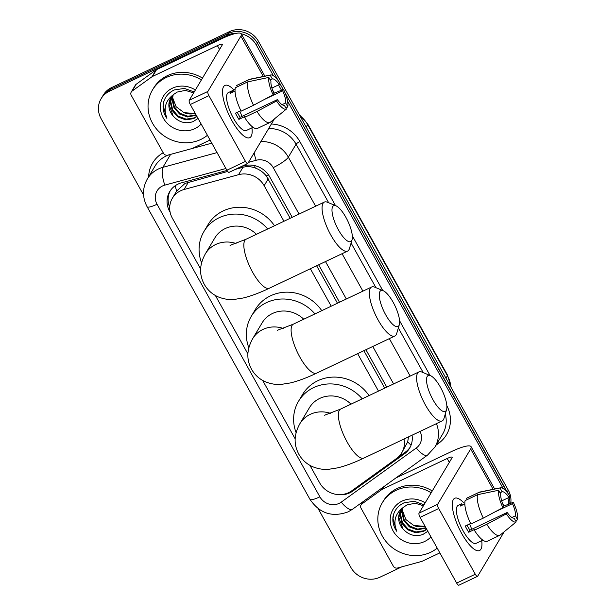 <?xml version="1.0" encoding="UTF-8"?>
<svg xmlns="http://www.w3.org/2000/svg" width="616" height="616" viewBox="0 0 616 616"><rect width="100%" height="100%" fill="white"/><g stroke="black" fill="none" stroke-linecap="round" stroke-linejoin="round"><path stroke-width="0.92" d="M227.674 171.448L185.031 183.414L176.646 191.076L172.364 198.252A21.691 20.182 -149.2 0 0 172.364 218.21L200.662 269.038M283.945 221.26L264.149 185.693A21.691 20.182 -149.2 0 0 238.569 174.682L184.03 189.512A21.691 20.182 -149.2 0 0 180.642 190.768A21.691 20.182 -149.2 0 0 172.364 198.252M290.19 218.295L266.266 175.906C263.301 172.272 259.636 169.646 255.27 168.029C251.205 166.474 247.108 166.228 242.981 167.282L235.458 169.331M384.731 388.149L363.894 350.712M337.46 303.218L316.624 265.781M309.925 465.35L319.681 482.882A21.691 20.182 -149.2 0 0 351.736 490.821L396.535 458.497A21.691 20.182 -149.2 0 0 401.74 452.837L407.692 441.872L408.493 436.898M378.486 391.106L357.65 353.676M331.215 306.183L310.379 268.745M401.74 452.837A21.691 20.182 -149.2 0 0 404.011 439.031M215.384 295.495L247.932 353.969M262.655 380.426L295.195 438.892M227.004 170.455L181.389 182.86A21.691 20.182 -149.2 0 0 178.001 184.115A21.691 20.182 -149.2 0 0 169.723 191.591A21.691 20.182 -149.2 0 0 169.723 211.55L170.131 212.274M169.693 207.407A21.691 20.182 30.8 0 1 170.293 190.698M143.574 194.987L101.101 118.68A21.691 20.182 30.8 0 1 101.093 98.722A21.691 20.182 30.8 0 1 109.371 91.245L227.335 35.243A21.691 20.182 30.8 0 1 236.737 33.256M241.287 33.811A21.691 20.182 30.8 0 1 256.31 44.999L273.427 75.76M401.748 566.859L379.88 577.238A21.691 20.182 30.8 0 1 350.904 567.482L318.164 508.67M507.884 497.967A21.691 20.182 30.8 0 1 508.793 504.08M278.524 84.916L281.474 90.213M287.549 101.132L503.218 488.611M101.093 98.722L103.265 95.08A21.691 20.182 30.8 0 1 111.55 87.603L229.506 31.608L228.42 33.426A21.691 20.182 30.8 0 1 257.396 43.182L278.163 80.488L257.396 43.182A21.691 20.182 30.8 0 0 228.42 33.426L110.464 89.42L228.42 33.426L227.335 35.243M102.179 96.904A21.691 20.182 30.8 0 1 110.464 89.42A21.691 20.182 30.8 0 0 102.179 96.904M229.506 31.608A21.691 20.182 30.8 0 1 258.481 41.357L508.285 490.167L507.199 491.984A21.691 20.182 30.8 0 1 507.792 493.131A21.691 20.182 30.8 0 0 507.199 491.984L284.992 92.762L507.06 492.215M509.232 497.058A21.691 20.182 30.8 0 1 509.825 503.657A21.691 20.182 30.8 0 0 509.232 497.058M279.849 83.522L283.191 89.52L279.849 83.522M292.238 217.325L269.692 176.807A21.691 20.182 -149.2 0 0 244.105 165.804L241.264 166.574M386.779 387.171L365.942 349.734M339.508 302.248L318.672 264.811M336.875 494.455A21.691 20.182 -149.2 0 0 352.899 490.998L404.419 453.823A21.691 20.182 -149.2 0 0 409.617 448.163A21.691 20.182 -149.2 0 0 412.05 435.212M410.14 447.239A21.691 20.182 30.8 0 1 405.505 452.005L397.151 458.035M508.285 490.167A21.691 20.182 30.8 0 1 510.741 503.28M207.423 135.289A36.159 33.641 30.8 0 1 200.801 139.462A36.159 33.641 30.8 0 1 158.443 131.154A36.159 33.641 30.8 0 1 152.499 89.944A36.159 33.641 30.8 0 1 166.297 77.47A36.159 33.641 30.8 0 1 201.378 79.941M152.499 89.944L153.584 88.119A36.159 33.641 30.8 0 1 167.383 75.653A36.159 33.641 30.8 0 1 202.471 78.117M201.162 124.039A23.577 21.937 30.8 0 1 194.795 128.675A23.577 21.937 30.8 0 1 163.309 118.072A23.577 21.937 30.8 0 1 172.303 88.257A23.577 21.937 30.8 0 1 195.38 89.998M171.048 97.536L169.069 104.597L173.119 115.97C178.794 122.276 185.447 124.163 193.062 121.637L198.044 118.441M194.202 91.969L184.43 88.411L174.359 89.936C168.591 92.585 164.926 96.951 163.356 103.018C162.447 108.478 163.625 113.598 166.89 118.38C163.155 108.462 165.465 100.447 173.804 94.333A16.339 15.207 30.8 0 0 170.871 97.821A16.339 15.207 30.8 0 0 173.119 115.97M172.01 96.188L170.794 101.709L172.673 109.848L178.301 116.201L186.148 119.134L194.071 117.918L196.835 116.262M171.756 96.512L170.363 102.433L172.241 110.572L177.87 116.924L185.716 119.858L193.64 118.642L196.974 116.516M193.647 92.901L185.385 90.375L177.177 92.069L173.804 94.333M173.142 94.941L172.519 98.822L174.397 106.961L180.026 113.313L187.872 116.239L196.073 114.899M172.842 95.241L172.087 99.546L173.966 107.677L179.595 114.037L187.441 116.963L196.288 115.292M195.18 113.29A16.339 15.207 30.8 0 1 184.03 112.666L195.311 113.529M184.03 112.666L176.091 106.699L172.611 97.574M164.018 100.801L163.217 105.852L166.89 118.38M231.901 120.651A28.929 9.001 -115.4 0 1 222.507 92.215A28.929 9.001 -115.4 0 1 233.941 89.944A28.929 9.001 -115.4 0 0 224.932 85.416A28.929 9.001 -115.4 0 0 231.901 120.651A28.929 9.001 -115.4 0 0 242.943 135.258A28.929 9.001 -115.4 0 0 251.929 127.835A28.929 9.001 -115.4 0 1 249.742 137.676A28.929 9.001 -115.4 0 1 231.901 120.651M210.064 140.032L192.5 148.364A3.619 3.365 -149.2 0 1 191.938 148.571L167.783 155.147A3.619 3.365 -149.2 0 1 163.517 153.307L131.254 95.349A3.619 3.365 -149.2 0 1 131.254 92.023L135.328 85.193A3.619 3.365 30.8 0 1 136.198 84.253L156.041 69.931A3.619 3.365 30.8 0 1 156.556 69.631L221.467 38.816A28.929 5.606 150.9 0 1 241.31 33.849A28.929 5.606 150.9 0 1 240.871 36.128L207.869 91.438A3.619 1.124 64.6 0 0 208.916 95.672L190.29 104.512A3.619 1.124 -115.4 0 1 189.251 100.277L222.245 44.968A7.23 1.401 -29.1 0 0 222.361 44.398A7.23 1.401 -29.1 0 0 217.394 45.638L152.483 76.461A3.619 3.365 -149.2 0 0 151.967 76.761L132.124 91.076A3.619 3.365 -149.2 0 0 131.254 92.023M245.491 161.384A3.619 1.124 64.6 0 0 247.724 163.51L229.098 172.349A3.619 1.124 -115.4 0 1 226.865 170.224L245.491 161.384L208.916 95.672M247.724 163.51A3.619 1.124 64.6 0 0 247.894 163.34L274.413 118.903M226.865 170.224L190.29 104.512M273.119 94.802L273.958 93.401A14.461 4.497 -115.4 0 1 270.948 81.227L268.83 77.416A18.803 5.852 -115.4 0 0 273.119 94.802L253.53 105.259L241.118 111.157A23.862 7.423 -115.4 0 1 235.335 87.749L247.755 81.859L268.83 77.416M270.231 79.941L272.31 78.956A14.461 4.497 -115.4 0 1 279.217 84.592L271.925 88.049M237.291 112.312A14.461 4.497 64.6 0 0 238.346 114.33A14.461 4.497 64.6 0 0 240.155 117.286L277.408 99.599A14.461 4.497 -115.4 0 0 284.315 105.236L286.432 109.047L270.262 122.299A23.862 7.423 -115.4 0 1 269.923 122.499A23.862 7.423 -115.4 0 1 256.98 111.457L276.569 101.001L277.408 99.599M269.923 122.499L257.503 128.39A23.862 7.423 -115.4 0 1 244.567 117.356L245.114 116.432L238.908 119.381A20.975 6.522 -115.4 0 1 237.121 116.378A20.975 6.522 -115.4 0 1 235.458 113.182L240.848 110.618M253.06 127.296L246.331 130.492A20.975 6.522 -115.4 0 1 233.395 118.149A20.975 6.522 -115.4 0 1 228.344 92.6L235.073 89.405M272.31 78.956L270.185 75.144L249.11 79.579L236.69 85.47L237.414 86.764M236.69 85.47A23.862 7.423 -115.4 0 1 237.037 85.278L249.449 79.379A23.862 7.423 -115.4 0 1 249.996 79.202L270.678 74.967A18.803 5.852 -115.4 0 1 280.049 83.191L279.217 84.592M244.567 117.356L256.98 111.457M270.185 75.144A18.803 5.852 -115.4 0 1 270.678 74.967M264.426 99.446L282.667 90.791L283.499 89.389L273.912 93.309M283.499 89.389A18.803 5.852 -115.4 0 1 287.795 106.776L285.67 102.964L282.074 104.666M285.993 108.254L287.795 106.776M286.432 109.047A18.803 5.852 -115.4 0 1 276.569 101.001M282.667 90.791A14.461 4.497 -115.4 0 1 285.67 102.964M235.073 89.42L231.885 90.937A20.975 6.522 -115.4 0 0 230.523 93.209L235.043 91.068M253.53 105.259A23.862 7.423 -115.4 0 1 247.755 81.859M239.824 111.111A14.461 4.497 -115.4 0 1 241.865 116.478M238.908 119.381L240.155 117.286M232.602 92.223L231.885 90.937M338.438 229.899A19.889 6.191 64.6 0 0 352.059 239.747A19.889 6.191 64.6 0 0 345.907 217.379A19.889 6.191 64.6 0 0 335.943 205.798A19.889 6.191 64.6 0 0 332.078 211.896A19.889 6.191 64.6 0 0 338.438 229.899M352.059 239.747L349.449 248.548A27.119 8.439 -115.4 0 1 347.593 251.082A27.119 8.439 -115.4 0 1 330.869 235.12A27.119 8.439 -115.4 0 1 324.332 202.087A27.119 8.439 -115.4 0 1 327.466 202.256L335.943 205.798M256.472 234.303A27.119 25.233 -149.2 0 0 225.202 228.567A27.119 25.233 -149.2 0 0 214.853 237.922L205.344 253.854C198.506 266.366 199.846 275.899 204.281 284.353C207.623 290.159 212.304 294.356 218.326 296.95C223.824 299.106 229.144 299.93 234.28 299.422L243.32 297.975C251.22 296.003 259.898 292.754 269.361 288.219L347.593 251.082M201.571 262.832A39.77 37.006 30.8 0 1 203.988 231.439A39.77 37.006 30.8 0 1 219.165 217.725A39.77 37.006 30.8 0 1 267.683 228.983M203.988 231.439L208.062 224.609A39.77 37.006 30.8 0 1 223.238 210.895A39.77 37.006 30.8 0 1 274.497 225.749M385.701 314.822A19.889 6.191 64.6 0 0 399.33 324.671A19.889 6.191 64.6 0 0 393.17 302.302A19.889 6.191 64.6 0 0 383.214 290.721A19.889 6.191 64.6 0 0 379.34 296.827A19.889 6.191 64.6 0 0 385.701 314.822M399.33 324.671L396.712 333.472A27.119 8.439 -115.4 0 1 394.856 336.005A27.119 8.439 -115.4 0 1 378.139 320.043A27.119 8.439 -115.4 0 1 371.602 287.01A27.119 8.439 -115.4 0 1 374.736 287.179L383.214 290.721M303.742 319.227A27.119 25.233 -149.2 0 0 272.472 313.498A27.119 25.233 -149.2 0 0 262.123 322.846L252.614 338.777C245.776 351.289 247.116 360.822 251.544 369.277C254.893 375.09 259.575 379.287 265.588 381.874C271.094 384.03 276.415 384.854 281.55 384.346L290.59 382.898C298.49 380.927 307.168 377.677 316.632 373.142L394.856 336.005M248.841 347.755A39.77 37.006 30.8 0 1 251.251 316.362A39.77 37.006 30.8 0 1 266.435 302.649A39.77 37.006 30.8 0 1 314.953 313.906M251.251 316.362L255.324 309.532A39.77 37.006 30.8 0 1 270.509 295.819A39.77 37.006 30.8 0 1 321.76 310.672M432.971 399.745A19.889 6.191 64.6 0 0 446.592 409.594A19.889 6.191 64.6 0 0 440.44 387.233A19.889 6.191 64.6 0 0 430.476 375.645A19.889 6.191 64.6 0 0 426.611 381.751A19.889 6.191 64.6 0 0 432.971 399.745M446.592 409.594L443.982 418.403A27.119 8.439 -115.4 0 1 442.126 420.936A27.119 8.439 -115.4 0 1 425.41 404.974A27.119 8.439 -115.4 0 1 418.872 371.941A27.119 8.439 -115.4 0 1 422.006 372.103L430.476 375.645M351.005 404.15A27.119 25.233 -149.2 0 0 319.735 398.421A27.119 25.233 -149.2 0 0 309.386 407.769L299.884 423.7C293.047 436.213 294.386 445.753 298.814 454.208C302.163 460.013 306.845 464.21 312.859 466.797C318.364 468.953 323.685 469.785 328.821 469.277L337.861 467.821C345.753 465.858 354.439 462.601 363.902 458.065L442.126 420.936M296.111 432.678A39.77 37.006 30.8 0 1 298.521 401.286A39.77 37.006 30.8 0 1 313.698 387.572A39.77 37.006 30.8 0 1 362.223 398.829M298.521 401.286L302.595 394.463A39.77 37.006 30.8 0 1 317.771 380.742A39.77 37.006 30.8 0 1 369.03 395.595M461.692 533.502A28.929 9.001 -115.4 0 1 452.298 505.066A28.929 9.001 -115.4 0 1 463.733 502.795A28.929 9.001 -115.4 0 0 454.724 498.267A28.929 9.001 -115.4 0 0 461.692 533.502A28.929 9.001 -115.4 0 0 472.734 548.109A28.929 9.001 -115.4 0 0 481.72 540.686A28.929 9.001 -115.4 0 1 479.533 550.527A28.929 9.001 -115.4 0 1 461.692 533.502M439.855 552.883L422.291 561.215A3.619 3.365 -149.2 0 1 421.729 561.422L397.574 567.998A3.619 3.365 -149.2 0 1 393.308 566.158L361.045 508.2A3.619 3.365 -149.2 0 1 361.045 504.874L362.909 501.755M395.919 477.931L451.258 451.667A28.929 5.606 150.9 0 1 471.101 446.7A28.929 5.606 150.9 0 1 470.663 448.979L437.66 504.281A3.619 1.124 64.6 0 0 438.707 508.523L420.081 517.363A3.619 1.124 -115.4 0 1 419.034 513.128L452.036 457.819A7.23 1.401 -29.1 0 0 452.144 457.249A7.23 1.401 -29.1 0 0 447.185 458.489L382.267 489.304A3.619 3.365 -149.2 0 0 381.758 489.612L361.908 503.927A3.619 3.365 -149.2 0 0 361.045 504.874M475.283 574.227A3.619 1.124 64.6 0 0 477.508 576.36L458.882 585.2A3.619 1.124 -115.4 0 1 456.656 583.075L475.283 574.227L438.707 508.523M477.508 576.36A3.619 1.124 64.6 0 0 477.685 576.191L504.204 531.747M456.656 583.075L420.081 517.363M502.91 507.653L503.749 506.252A14.461 4.497 -115.4 0 1 500.739 494.078L498.621 490.267A18.803 5.852 -115.4 0 0 502.91 507.653L483.321 518.11L470.901 524.008A23.862 7.423 -115.4 0 1 465.126 500.6L477.539 494.702L498.621 490.267M500.023 492.792L502.102 491.807A14.461 4.497 -115.4 0 1 509.008 497.435L501.709 500.9M467.074 525.163A14.461 4.497 64.6 0 0 468.137 527.18A14.461 4.497 64.6 0 0 469.946 530.137L507.199 512.45A14.461 4.497 -115.4 0 0 514.106 518.087L516.223 521.898L500.053 535.142A23.862 7.423 -115.4 0 1 499.707 535.342A23.862 7.423 -115.4 0 1 486.771 524.308L506.36 513.852L507.199 512.45M499.707 535.342L487.295 541.241A23.862 7.423 -115.4 0 1 474.351 530.207L474.905 529.283L468.699 532.232A20.975 6.522 -115.4 0 1 466.913 529.229A20.975 6.522 -115.4 0 1 465.249 526.033L470.639 523.469M482.852 540.147L476.122 543.343A20.975 6.522 -115.4 0 1 463.186 531A20.975 6.522 -115.4 0 1 458.135 505.451L461.677 503.78A20.975 6.522 -115.4 0 0 460.314 506.059L464.834 503.919M502.102 491.807L499.976 487.988L478.902 492.43L466.481 498.321L467.197 499.615M466.481 498.321A23.862 7.423 -115.4 0 1 466.828 498.121L479.24 492.23A23.862 7.423 -115.4 0 1 479.787 492.045L500.462 487.818A18.803 5.852 -115.4 0 1 509.84 496.042L509.008 497.435M474.351 530.207L486.771 524.308M499.976 487.988A18.803 5.852 -115.4 0 1 500.462 487.818M494.209 512.296L512.458 503.634L513.29 502.24L503.703 506.16M513.29 502.24A18.803 5.852 -115.4 0 1 517.586 519.627L515.461 515.815L511.865 517.517M515.784 521.105L517.586 519.627M516.223 521.898A18.803 5.852 -115.4 0 1 506.36 513.852M512.458 503.634A14.461 4.497 -115.4 0 1 515.461 515.815M483.321 518.11A23.862 7.423 -115.4 0 1 477.539 494.702M469.608 523.962A14.461 4.497 -115.4 0 1 471.648 529.329M468.699 532.232L469.946 530.137M462.393 505.074L461.677 503.78M437.214 548.14A36.159 33.641 30.8 0 1 430.592 552.313A36.159 33.641 30.8 0 1 388.234 544.005A36.159 33.641 30.8 0 1 382.29 502.787A36.159 33.641 30.8 0 1 396.088 490.321A36.159 33.641 30.8 0 1 431.169 492.792M382.29 502.787L383.375 500.97A36.159 33.641 30.8 0 1 397.174 488.503A36.159 33.641 30.8 0 1 432.255 490.967M430.954 536.89A23.577 21.937 30.8 0 1 424.586 541.526A23.577 21.937 30.8 0 1 393.1 530.923A23.577 21.937 30.8 0 1 402.094 501.108A23.577 21.937 30.8 0 1 425.171 502.849M400.839 510.387L398.86 517.448L402.903 528.821C408.585 535.127 415.23 537.013 422.853 534.488L427.835 531.292M423.993 504.82L414.222 501.262L404.15 502.787C398.383 505.436 394.717 509.794 393.139 515.869C392.238 521.328 393.416 526.441 396.681 531.231C392.946 521.313 395.249 513.297 403.596 507.184A16.339 15.207 30.8 0 0 400.662 510.664A16.339 15.207 30.8 0 0 402.903 528.821M401.801 509.032L400.585 514.56L402.456 522.699L408.092 529.052L415.939 531.978L423.854 530.769L426.626 529.113M401.54 509.363L400.154 515.284L402.025 523.423L407.661 529.775L415.507 532.701L423.423 531.493L426.765 529.367M423.438 505.751L415.169 503.226L406.968 504.92L403.596 507.184M402.933 507.784L402.31 511.665L404.181 519.804L409.817 526.156L417.663 529.09L425.864 527.75M402.633 508.092L401.878 512.389L403.75 520.528L409.386 526.88L417.232 529.814L426.08 528.135M424.971 526.141A16.339 15.207 30.8 0 1 413.821 525.51L425.102 526.38M413.821 525.51L405.882 519.55L402.402 510.425M393.809 513.652L393.008 518.703L396.681 531.231M188.442 182.12L184.03 189.512M169.847 205.536A21.691 4.204 150.9 0 1 169.123 205.836M268.437 174.813A21.691 4.204 150.9 0 1 266.266 175.906M255.27 168.029A21.691 5.921 -105.2 0 1 254.639 165.612M176.646 191.076A21.691 5.921 -105.2 0 1 175.229 185.716M411.08 445.122A21.691 7.377 -125.8 0 1 407.692 441.872M242.981 167.282L238.569 174.682M268.23 178.848L264.149 185.693M225.91 168.507L164.811 185.123A14.461 13.46 -149.2 0 0 162.547 185.963A14.461 13.46 -149.2 0 0 157.034 204.25L319.881 496.843A14.461 13.46 -149.2 0 0 339.2 503.349A14.461 13.46 -149.2 0 0 341.249 502.132L416.293 447.994A14.461 13.46 -149.2 0 0 420.027 431.423M157.034 204.25A14.461 2.803 -29.1 0 1 147.109 206.737C142.234 197.359 142.304 188.111 147.324 178.987A28.929 26.912 30.8 0 1 158.358 169.007A28.929 26.912 30.8 0 1 162.886 167.336L170.617 154.37M147.109 206.737L309.964 499.322C319.535 513.436 332.255 517.617 348.117 511.858L352.429 509.309A14.461 4.92 -125.8 0 1 341.249 502.132M148.633 176.784A32.54 30.276 30.8 0 1 163.209 152.76M170.101 154.516A28.929 26.912 -149.2 0 0 166.104 156.041A28.929 26.912 -149.2 0 0 155.063 166.012L147.324 178.987M271.371 123.993A32.54 30.276 30.8 0 1 299.869 141.588L335.497 205.613M352.306 235.805L382.767 290.536M399.576 320.728L430.037 375.46M446.846 405.682A32.54 30.276 30.8 0 1 438.615 443.312L436.028 445.183M256.31 44.999L258.481 41.357M109.371 91.245L111.55 87.603M260.922 141.518A28.929 26.912 30.8 0 1 288.342 157.172L296.08 144.198A28.929 26.912 -149.2 0 0 268.661 128.544M164.811 185.123A14.461 3.942 -105.2 0 1 162.886 167.336L217.063 152.606M211.804 143.166L192.123 148.518M436.413 423.646A28.929 26.912 30.8 0 1 434.896 447.077L442.635 434.103A28.929 26.912 -149.2 0 0 445.283 414.029M299.068 214.083L273.211 167.614A14.461 2.803 -29.1 0 0 288.342 157.172L315.638 206.214M342.072 253.7L362.909 291.137M389.343 338.631L410.179 376.068M423.215 372.611L398.352 327.943M375.945 287.68L351.089 243.02M328.675 202.756L296.08 144.198A3.619 0.701 150.9 0 1 299.869 141.588M273.211 167.614A14.461 13.46 -149.2 0 0 256.148 160.276L248.479 162.362M393.609 383.93L372.772 346.492M346.338 299.006L325.502 261.569M438.615 443.312A3.619 1.232 54.2 0 0 437.722 442.342M352.429 509.309L427.473 455.17A14.461 4.92 -125.8 0 1 416.293 447.994M256.148 160.276A14.461 3.942 -105.2 0 1 254.154 152.845M309.964 499.322A14.461 2.803 -29.1 0 0 319.881 496.843M405.505 452.005L404.419 453.823M353.961 489.212L352.899 490.998M306.206 127.104L307.669 124.663A7.23 1.401 -29.1 0 0 307.777 124.093L447.524 375.167A7.23 1.401 150.9 0 1 447.409 375.737L307.669 124.663A28.929 26.912 -149.2 0 0 299.723 115.454M450.897 387.064A28.929 26.912 -149.2 0 0 447.409 375.737L445.953 378.178M263.325 76.469L240.871 36.128M219.542 49.503L217.394 45.638M156.556 69.631L152.483 76.461M189.251 100.277L207.869 91.438M151.967 76.761L156.041 69.931M136.198 84.253L132.124 91.076M236.036 243.528A27.119 25.233 -149.2 0 0 215.692 244.498A27.119 25.233 -149.2 0 0 205.344 253.854M230.045 245.368L246.107 239.224A27.119 8.439 64.6 0 0 252.645 272.257A27.119 8.439 64.6 0 0 269.361 288.219M283.306 328.451A27.119 25.233 -149.2 0 0 262.963 329.429A27.119 25.233 -149.2 0 0 252.614 338.777M277.315 330.291L293.378 324.147A27.119 8.439 64.6 0 0 299.915 357.18A27.119 8.439 64.6 0 0 316.632 373.142M330.576 413.375A27.119 25.233 -149.2 0 0 310.233 414.352A27.119 25.233 -149.2 0 0 299.884 423.7M324.578 415.215L340.648 409.07A27.119 8.439 64.6 0 0 347.178 442.103A27.119 8.439 64.6 0 0 363.902 458.065M493.116 489.32L470.663 448.979M449.333 462.347L447.185 458.489M383.868 486.632L382.267 489.304M419.034 513.128L437.66 504.281M381.758 489.612L383.283 487.048M363.44 501.37L361.908 503.927M427.473 455.17L434.896 447.077M447.524 375.167L451.081 387.387M299.13 114.391L307.777 124.093M274.312 93.147L272.565 90.005M264.865 76.161L241.31 33.849M246.107 239.224L324.332 202.087M293.378 324.147L371.602 287.01M340.648 409.07L418.872 371.941M504.104 505.998L502.356 502.856M494.648 489.012L471.101 446.7"/></g></svg>

